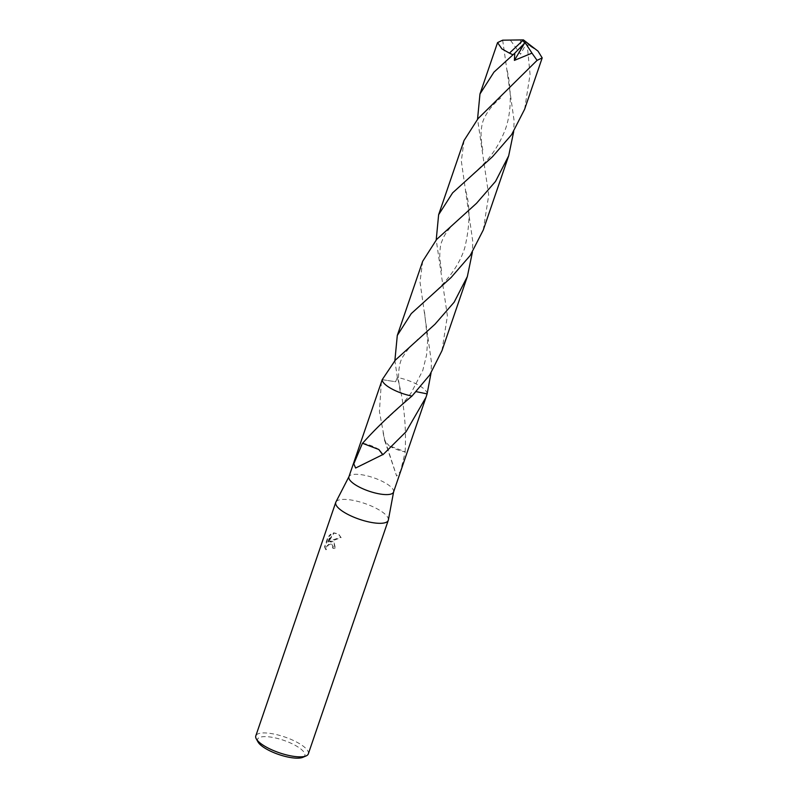 <?xml version="1.0" encoding="UTF-8"?>
<svg xmlns="http://www.w3.org/2000/svg" width="798" height="798" viewBox="0 0 798 798"><rect width="100%" height="100%" fill="white"/><g stroke="black" fill="none" stroke-linecap="round" stroke-linejoin="round"><path stroke-width="0.6" stroke-dasharray="3.99 2.99" d="M388.367 519.987A27.76 8.349 18.9 0 0 374.591 507.518A27.76 8.349 18.9 0 0 346.342 499.468A27.76 8.349 18.9 0 0 335.898 502.032M393.554 492.077A23.591 7.092 18.9 0 0 393.633 491.777A23.591 7.092 18.9 0 0 381.923 481.174A23.591 7.092 18.9 0 0 357.903 474.331A23.591 7.092 18.9 0 0 349.035 476.506A23.591 7.092 18.9 0 0 348.906 476.795M332.048 541.204L329.335 541.523L332.457 540.017L340.726 537.283L338.272 533.902L333.564 532.795L327.878 542.171L330.621 534.171L327.948 536.954L324.567 546.83L325.664 549.503L326.711 546.191L329.095 543.997L331.749 544.196L332.806 546.191L332.567 548.046A27.76 8.349 -161.1 0 1 335.1 548.416L333.574 541.922L332.048 541.204M308.317 753.881A27.76 8.349 18.9 0 0 295.14 741.302A27.76 8.349 18.9 0 0 266.382 733.003A27.76 8.349 18.9 0 0 255.799 735.906M302.861 757.322A24.977 7.511 18.9 0 0 296.118 745.851A24.977 7.511 18.9 0 0 267.091 736.694A24.977 7.511 18.9 0 0 258.003 741.96M405.155 451.798C406.441 425.494 403.838 400.716 397.354 377.454L395.589 381.743L382.232 379.658A23.591 7.092 18.9 0 0 382.302 380.476A23.591 7.092 18.9 0 0 383.04 382.092M381.374 381.973L379.409 411.529L384.776 440.386L388.905 445.603L385.035 441.583L396.626 476.067L400.516 471.219L405.264 451.897A15.731 4.728 -161.1 0 1 388.895 445.583L405.165 451.758A23.591 7.092 18.9 0 1 405.264 451.897M326.063 549.802L324.976 547.139L328.357 537.263L331.02 534.47L328.277 542.48L333.963 533.094L338.661 534.211L341.135 537.603L329.734 541.822L333.963 542.211L335.499 548.725A27.062 8.14 18.9 0 0 332.966 548.346L333.195 546.49L332.148 544.485L330.831 544.017L328.197 545.174L326.063 549.812L325.664 549.503M384.776 440.386A23.591 7.092 -161.1 0 1 385.035 440.466L385.035 441.583M385.035 440.466L396.626 476.067M427.1 393.893A23.591 7.092 18.9 0 0 397.354 377.464L394.88 360.616M427.1 393.883A23.601 7.092 18.9 0 0 397.354 377.454L395.589 381.743L382.242 379.649A23.601 7.092 18.9 0 0 382.302 380.466A23.601 7.092 18.9 0 0 386.611 385.624M411.977 396.067A23.601 7.092 18.9 0 0 411.987 396.067L416.257 391.668L411.977 396.067M362.462 443.189A15.731 4.728 -161.1 0 1 378.831 449.503M483.279 230.004L488.725 195.121L477.553 119.151M502.67 40.179L514.131 120.917L513.703 131.54M427.11 393.883A23.601 7.092 18.9 0 0 422.731 387.898A23.601 7.092 18.9 0 0 397.354 377.454M422.691 261.265L419.997 281.884L431.469 362.382L431.04 373.005M524.615 109.276L530.062 74.404L527.209 44.967L526.091 44.09L520.545 54.204L510.311 40.06M526.091 44.09L521.174 39.93L523.428 39.9L530.62 46.513A23.591 7.092 18.9 0 0 527.209 44.967M530.62 46.513L537.643 50.863M441.952 350.741L447.399 315.858L436.217 239.899M464.037 140.518L461.334 161.056L472.795 241.674L472.376 252.268M520.645 39.93L520.545 54.204M524.505 43.272L523.428 39.9L521.164 39.99M400.177 391.489L398.481 379.579C398.461 367.848 400.177 359.838 403.638 355.599C407.12 349.903 411.898 344.536 417.972 339.499M383.11 432.546L384.736 441.164M424.496 311.988L427.648 340.766L426.571 355L422.75 370.531L411.11 392.985C400.776 406.83 396.985 409.434 388.347 417.314M372.187 459.977L362.731 464.765M482.85 149.994C481.942 146.822 481.344 141.406 481.034 133.725C481.324 127.111 482.351 122.014 484.127 118.443C487.768 110.802 493.264 104.009 500.605 98.054M465.813 191.161C470.331 206.632 470.002 225.445 464.815 247.609C458.66 268.168 442.691 285.784 429.743 296.527M507.169 70.483C510.84 86.383 512.615 111.241 504.595 131.351C495.069 154.463 483.079 164.977 471.069 175.809M441.533 270.811L439.748 257.734C439.738 249.594 440.526 243.969 442.122 240.836C444.286 234.203 450.012 226.851 459.299 218.782"/><path stroke-width="1.2" d="M348.955 476.645L335.898 502.032A27.76 8.349 18.9 0 0 335.749 502.361A27.76 8.349 18.9 0 0 348.926 514.939A27.76 8.349 18.9 0 0 377.683 523.249A27.76 8.349 18.9 0 0 388.267 520.346A27.76 8.349 18.9 0 0 388.367 519.987L393.604 491.927M348.906 476.795A23.591 7.092 18.9 0 0 360.107 487.478A23.591 7.092 18.9 0 0 384.556 494.541A23.591 7.092 18.9 0 0 393.554 492.077L426.012 397.254L406.052 431.748L382.94 454.72A23.591 7.092 -161.1 0 1 382.681 454.641L355.619 468.027L353.803 463.877L362.462 443.189A23.591 7.092 18.9 0 0 362.561 443.319C375.19 428.975 391.668 413.214 411.977 396.067L429.773 374.92L441.952 350.741L467.349 276.557L454.162 302.193L434.97 324.247L395.349 360.117L382.232 379.639L348.906 476.795M335.749 502.361L255.799 735.906A27.76 8.349 18.9 0 0 256.278 738.848A27.76 8.349 18.9 0 0 297.724 756.783A27.76 8.349 18.9 0 0 306.123 755.915A27.76 8.349 18.9 0 0 308.317 753.881L388.267 520.346M256.278 738.848L258.003 741.96A24.977 7.511 18.9 0 0 295.3 758.1A24.977 7.511 18.9 0 0 302.861 757.322L306.123 755.915M383.04 382.092A23.591 7.092 18.9 0 0 411.977 396.067A23.601 7.092 18.9 0 1 386.611 385.624A23.601 7.092 18.9 0 0 411.977 396.067M431.04 373.005L427.11 393.883L416.257 391.668L427.1 393.883L426.012 397.254M382.94 454.72L378.831 449.503L362.561 443.319M382.681 454.641L378.811 449.503M477.553 119.151L479.967 93.994L493.952 72.129L514.78 53.177L514.391 60.389L531.967 53.137L537.074 60.369L478.022 118.653L464.037 140.518L438.631 214.712L452.616 192.857L492.546 156.677L511.588 134.702L524.615 109.276L542.201 57.895L537.074 60.369M514.78 53.187L524.535 43.212L523.428 39.9L509.443 53.137A23.591 7.092 18.9 0 0 512.845 54.683M509.443 53.137L501.902 48.887L497.563 42.603L502.67 40.179L523.428 39.9L538.022 51.152L542.201 57.895M513.703 131.54L508.685 155.8L495.548 181.385L476.506 203.32L436.676 239.4L422.691 261.265L397.294 335.449L411.279 313.584L451.119 277.514L470.231 255.45L483.279 230.004L508.685 155.8M394.88 360.616L397.294 335.449M382.232 379.639A23.601 7.092 18.9 0 0 386.611 385.624M436.217 239.899L438.631 214.712M472.376 252.268L467.349 276.557M524.535 43.212L514.401 60.389M525.234 42.703L531.967 53.137M388.845 416.895L388.347 417.314M497.563 42.603L479.967 93.994M417.474 339.918L417.972 339.499"/></g></svg>
